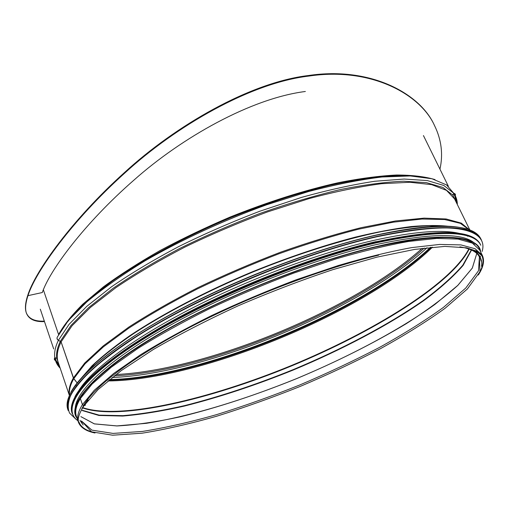 <?xml version="1.0" encoding="UTF-8"?>
<svg xmlns="http://www.w3.org/2000/svg" width="509" height="509" viewBox="0 0 509 509"><rect width="100%" height="100%" fill="white"/><g stroke="black" fill="none" stroke-linecap="round" stroke-linejoin="round"><path stroke-width="0.76" d="M79.996 420.326L81.962 423.367M460.212 233.606C442.906 229.171 413.868 231.487 373.097 240.541C318.061 253.183 246.216 280.084 188.285 310.146C130.317 340.26 90.806 370.641 78.647 390.874M467.746 236.252L467.383 236.081M475.584 244.282C464.921 232.479 431.409 232.67 375.063 244.842C312.418 259.329 228.217 292.465 167.366 326.854C106.381 361.307 74.467 392.528 75.268 409.281M471.455 241.724L467.249 239.834M474.382 244.282C461.663 234.484 428.89 235.393 376.049 247.005C315.116 261.187 233.669 292.917 173.181 326.333C112.584 359.812 78.481 390.887 76.121 408.434M78.87 421.808C80.498 426.313 84.57 429.596 91.066 431.638C84.57 429.596 80.498 426.313 78.87 421.808M480.121 271.284C483.296 265.253 483.868 260.061 481.851 255.709L480.095 253.088L481.851 255.709C483.868 260.061 483.296 265.253 480.121 271.284M58.592 334.547L43.354 289.767L58.592 334.547C63.67 325.327 71.731 315.211 82.789 304.191L103.442 286.853C119.889 274.809 138.728 262.727 159.966 250.6C182.292 238.651 205.808 227.415 230.513 216.891C268.491 201.685 304.567 190.258 338.746 182.604C360.277 178.398 379.574 175.866 396.626 175.007C412.175 175.071 424.964 176.598 434.998 179.594M94.992 433C85.926 431.129 80.365 427.458 78.316 421.974L78.271 418.672C78.8 415.153 80.689 410.858 83.928 405.788L82.426 404.598L94.311 390.244L113.66 373.504L140.255 354.938C161.353 341.876 185.161 328.744 211.674 315.548C239.255 302.613 267.499 290.664 296.41 279.702L338.46 265.482C365.347 257.573 389.735 251.618 411.609 247.622L439.687 244.428L460.938 244.912L475.107 248.742L482.36 255.442L480.458 253.355L477.213 251.344L466.435 247.8L444.834 246.394L414.689 249.404L376.857 257.16L333.077 269.585C301.672 280.026 270.018 292.109 238.123 305.839C207.023 320.161 178.767 334.706 153.343 349.486L121.257 370.603L97.995 389.652L83.934 405.788L85.518 405.056L83.928 405.788L82.426 404.598L80.371 398.541L92.154 384.015L111.401 367.129L137.888 348.436C158.91 335.31 182.636 322.14 209.078 308.925C236.583 295.99 264.763 284.06 293.617 273.142L335.603 259.017C362.465 251.185 386.834 245.325 408.714 241.444L436.811 238.422L458.113 239.096L472.352 243.105L479.682 249.989L482.36 255.442C484.765 260.773 483.416 267.295 478.301 275.013M69.568 394.857C68.861 390.333 70.261 384.944 73.76 378.69L77.171 382.972L73.372 377.99L61.086 341.883L57.542 339.688L56.983 338.561L57.142 337.372L57.123 339.039L58.401 340.292L69.039 324.373L86.784 306.348L111.484 286.822C131.195 273.282 153.616 259.864 178.748 246.553C204.993 233.612 232.117 221.803 260.124 211.12L301.29 197.479C327.923 190.048 352.438 184.64 374.828 181.261L404.171 179.041L427.286 180.561L443.791 185.461L453.691 193.235C456.121 196.576 457.33 200.33 457.324 204.491M469.463 230.03L460.359 223.343L444.586 219.532L422.107 219.035L393.266 222.178L358.864 229.12C333.567 235.591 306.94 243.798 278.983 253.756C250.842 264.553 223.508 276.336 196.97 289.118C171.52 302.174 148.736 315.23 128.624 328.273L103.314 346.922L84.965 363.916L73.76 378.69L61.086 341.876L58.401 340.292C55.258 346.877 54.069 352.654 54.826 357.636C55.462 361.714 57.243 365.233 60.183 368.179M82.426 404.598L80.371 398.547C76.083 405.673 74.753 411.565 76.375 416.216L78.316 421.974C76.725 417.425 78.093 411.635 82.426 404.598M480.426 256.192L480.407 256.727M44.48 321.593C34.79 322.051 28.759 319.207 26.373 313.06C24.986 308.861 25.52 303.065 27.976 295.665C35.395 271.857 72.189 220.34 124.692 173.124C175.751 126.232 250.364 82.948 308.804 76.076C371.424 66.711 420.765 94.534 434.61 125.742C441.462 139.797 443.244 154.272 439.954 169.16M305.362 91.486C251.052 98.358 181.605 137.646 133.822 180.218C84.691 223.095 49.837 270.158 42.298 292.529L27.976 295.665M434.476 125.475L434.374 125.265C420.517 94.031 371.163 66.164 308.543 75.51C250.053 82.369 175.382 125.729 124.336 172.678C71.82 219.971 35.096 271.513 27.76 295.296C25.342 302.632 24.826 308.39 26.207 312.577L26.373 313.06M26.296 312.819C28.752 318.799 34.765 321.567 44.328 321.128M378.683 255.155C323.323 268.358 250.708 295.805 192.504 325.9C134.261 356.046 95.107 385.879 83.75 405.177M83.457 405.667L81.733 409.02M466.562 229.063C449.256 223.674 418.843 225.735 375.311 235.241C317.813 248.284 242.271 276.661 182.095 308.244C121.874 339.885 81.955 371.506 70.942 392.121M67.563 407.722L68.2 409.79M480.954 239.663L479.942 237.748M481.482 240.172L480.948 239.084C473.701 223.566 438.561 222.318 375.534 235.349C308.429 250.479 217.241 286.853 154.202 323.858C90.971 360.938 61.977 393.323 67.799 409.376L68.181 410.521C62.384 394.539 91.41 362.223 154.685 325.168C217.769 288.189 309.001 251.796 376.113 236.609C439.146 223.527 474.267 224.717 481.482 240.172C474.235 225.023 439.114 223.947 376.113 236.939C301.799 253.686 198.739 296.626 136.126 336.856C118.979 348.137 104.53 358.826 92.772 368.936C82.649 378.569 75.338 387.254 70.846 394.984C67.901 402.104 67.468 408.135 69.548 413.079L75.688 418.977M482.112 251.465C488.933 229.222 453.067 219.258 376.106 236.952C309.052 252.127 217.916 288.488 154.87 325.429C91.595 362.383 62.753 394.876 68.181 410.521M376.113 241.61C319.098 254.748 244.161 283.01 184.589 314.238C124.979 345.522 85.607 376.584 74.982 396.645M71.578 409.93L72.291 413.034M480.801 245.262L480.502 244.657C473.44 229.553 438.72 228.573 376.329 241.718C310.045 256.911 220.009 292.866 157.682 329.253C95.164 365.723 66.367 397.421 72.036 413.009L72.253 413.652C66.596 398.095 95.412 366.435 157.955 329.985C220.308 293.61 310.363 257.643 376.654 242.424C439.044 229.247 473.758 230.189 480.801 245.262C473.726 230.501 439.012 229.661 376.66 242.748C304.49 259.266 204.783 300.533 142.641 339.567C80.193 378.702 61.01 409.172 77.902 420.733M480.254 251.153C476.049 234.382 441.449 232.861 376.45 246.591C309.364 262.141 217.858 299.088 156.18 335.679C94.286 372.359 68.174 403.262 76.795 417.444M77.712 418.837L77.979 419.174M466.683 247.851C473.612 249.798 478.027 252.757 479.93 256.733L481.075 261.028M83.171 425.034L80.95 421.178M83.215 376.068L95.158 363.28C105.439 354.035 118.101 344.256 133.148 333.942C165.056 313.029 207.481 290.951 252.852 272.029C298.382 253.482 344.046 239.255 381.419 231.608C399.368 228.325 415.249 226.346 429.055 225.659L446.539 226.32M80.842 378.639L92.084 365.755C102.055 356.364 114.608 346.368 129.738 335.755C161.97 314.212 205.719 291.25 252.699 271.647C288.578 257.179 322.776 245.675 355.276 237.143C375.871 232.206 394.52 228.675 411.221 226.543C426.606 225.207 439.541 225.182 450.032 226.473M75.726 387.164L76.515 385.567M470.278 231.258L470.526 231.703M69.389 395.239C68.289 390.498 69.618 384.747 73.372 377.99L84.691 363.063L103.257 345.891L128.898 327.039C149.277 313.868 172.347 300.698 198.103 287.54C224.94 274.688 252.547 262.86 280.911 252.07C309.065 242.15 335.8 234.019 361.129 227.676L395.442 220.976L424.035 218.132L446.113 218.972L461.358 223.146L469.858 230.183M69.345 395.347L58.204 362.313C56.264 356.714 57.224 349.906 61.086 341.883L72.03 325.779L90.316 307.519L115.759 287.738C136.056 274.039 159.075 260.506 184.805 247.126C211.629 234.159 239.211 222.42 267.556 211.897L308.938 198.644C335.514 191.556 359.748 186.574 381.629 183.692L409.923 182.273L431.645 184.64L446.501 190.372L454.588 198.93L452.806 195.119L455.873 201.551M59.139 365.074L56.785 358.349C56.06 353.418 57.269 347.692 60.418 341.17L71.037 325.404L88.7 307.551L113.246 288.202C132.824 274.796 155.08 261.505 180.008 248.322C206.037 235.495 232.937 223.788 260.71 213.195C288.355 203.505 314.791 195.653 340.012 189.641C363.973 184.812 385.167 182.006 403.586 181.223L426.542 182.674L442.951 187.465L452.806 195.119L453.691 193.235C455.409 193.687 455.879 194.603 455.097 195.971L455.307 196.709M57.313 337.085L68.289 320.606L86.772 301.932C102.729 288.59 122.128 274.898 144.957 260.869C181.217 239.949 223.616 220.372 266.665 204.783L308.581 191.537C335.463 184.525 359.914 179.677 381.941 176.998L410.318 175.949L431.969 178.754L446.609 184.952L454.378 193.999M454.97 195.551L455.097 195.971M63.975 326.135L75.529 312.189C85.525 302.225 97.881 291.816 112.61 280.949C143.856 259.036 185.594 236.5 230.482 217.737C264.75 203.95 297.701 193.185 329.329 185.448C349.492 181.013 367.956 177.953 384.734 176.26C400.354 175.344 413.772 175.7 425.009 177.329M452.902 194.909L453.105 195.52M422.203 248.316C354.525 309.307 206.985 370.119 115.982 374.529M424.302 248.042C356.574 309.841 205.903 371.939 114.302 375.82M453.653 193.312L454.97 196.531L455.765 201.329M427.038 247.718C358.896 310.528 204.739 374.064 112.133 377.513M59.063 364.838L56.245 360.875M453.544 193.541L455.892 198.256L456.808 203.454M430.391 247.355C362.758 311.413 202.627 377.417 109.492 379.619M59.814 367.078L56.804 362.745L55.144 357.751M431.199 247.279C364.565 311.635 201.5 378.849 108.869 380.134M432.472 247.158C366.461 311.972 200.393 380.42 107.883 380.942M468.821 248.946C450.802 284.162 372.563 332.014 291.39 365.519C210.179 398.941 120.951 420.122 83.349 407.83M469.145 249.06C451.547 284.232 373.014 332.294 291.555 365.92C210.064 399.457 120.468 420.689 83.202 408.135M471.321 249.938L462.751 265.278C452.927 276.533 439.763 288.279 423.246 300.514C388.062 325.041 341.787 349.333 293.101 369.668C255.944 384.702 219.837 396.67 184.78 405.571C162.244 410.693 141.648 414.052 122.981 415.656L99.166 415.14L82.273 410.292M471.544 250.04L463.145 265.361C453.398 276.616 440.266 288.38 423.743 300.641C388.526 325.232 342.099 349.613 293.248 370.024C255.963 385.109 219.742 397.109 184.582 406.017C161.996 411.138 141.368 414.485 122.701 416.063L98.937 415.471L82.191 410.521M80.886 416.642L94.356 423.889L116.885 425.95C135.559 424.977 156.785 421.91 180.542 416.75C217.827 407.55 256.568 394.825 296.766 378.569C336.748 361.778 373.205 343.511 406.137 323.762C426.637 310.687 443.861 297.911 457.795 285.434L472.327 268.097L476.78 253.463L472.295 268.09L457.756 285.422L435.08 304.293C399.094 330.246 349.289 356.58 296.753 378.537C244.008 399.972 190.112 416.381 146.293 423.329L116.905 425.912L94.369 423.857L80.886 416.616M85.677 403.701L88.203 400.049M459.894 246.846C470.52 248.532 477.028 251.917 479.421 257L478.485 270.782L465.773 288.024L443.536 307.321C424.83 320.791 403.313 334.254 378.995 347.698C353.628 360.894 327.115 373.364 299.464 385.103C271.564 396.263 243.97 406.093 216.669 414.606C189.94 422.203 165.19 427.808 142.418 431.435L113.043 433.407L91.874 430.13L81.504 421.013L91.505 431.823L112.635 435.208L142.157 433.191C165.05 429.513 189.94 423.838 216.815 416.177C244.256 407.601 272.003 397.701 300.043 386.484C327.847 374.688 354.506 362.16 380.019 348.907C404.483 335.406 426.135 321.898 444.974 308.371L467.338 289.01L479.942 271.723L479.421 257M477.786 253.692L475.953 251.3M376.66 242.748C310.42 257.974 220.448 293.909 158.134 330.246C95.597 366.595 66.959 398.432 72.253 413.652M480.604 251.872C479.892 236.532 442.951 230.679 376.495 246.547C308.174 262.37 214.671 300.393 152.916 337.575C90.977 374.567 66.743 406.188 77.05 418.207M77.692 418.322L78.144 419.658M448.365 186.269L423.443 135.566M53.7 348.939L40.306 309.198M480.852 253.673L481.851 255.709L475.96 250.733M479.93 256.733C481.571 259.825 482.093 263.013 481.495 266.296M470.011 231.506L469.979 231.15M469.966 230.221L454.588 198.93M58.204 362.313L56.785 358.349L54.826 357.636C53.929 359.163 54.24 360.143 55.755 360.569M434.61 125.736L434.381 125.265"/></g></svg>
